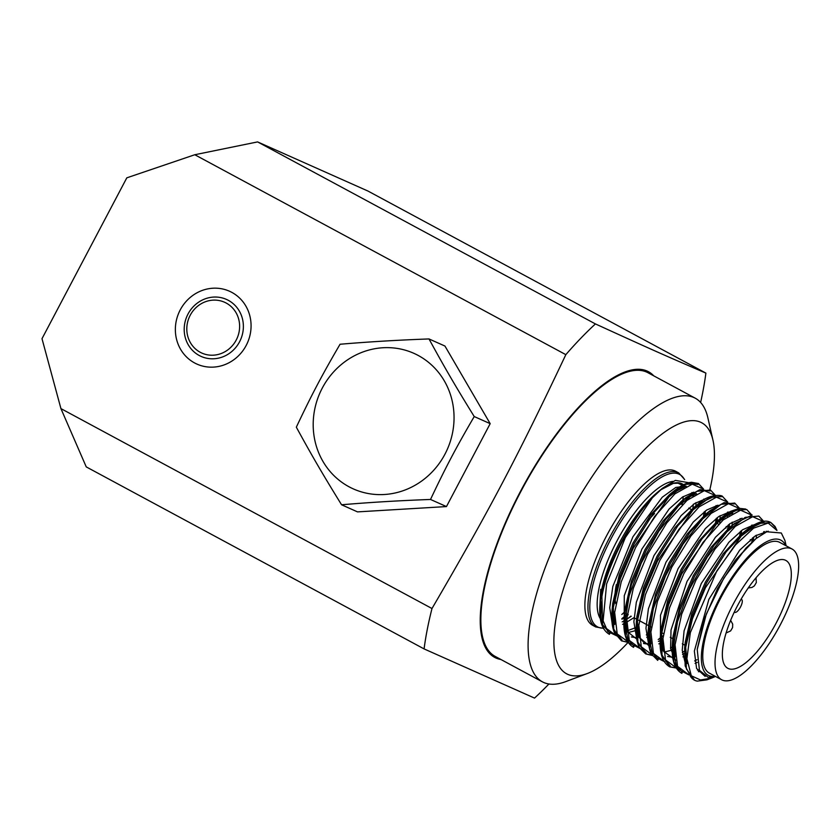 <?xml version="1.0" encoding="UTF-8"?>
<svg xmlns="http://www.w3.org/2000/svg" width="840" height="840" viewBox="0 0 840 840"><rect width="100%" height="100%" fill="white"/><g stroke="black" fill="none" stroke-linecap="round" stroke-linejoin="round"><path stroke-width="1.26" d="M548.919 684.001A253.533 87.517 -61.7 0 1 534.534 698.093L424.084 648.911L86.247 466.893L60.932 408.608L431.991 608.528C489.836 509.397 516.694 458.472 565.835 354.659L194.785 154.739L257.597 141.907L595.424 323.925C651.557 349.566 663.526 354.889 705.884 373.107A253.533 87.517 -61.7 0 1 700.623 402.444M60.932 408.608L42 338.688L126.808 177.839L194.785 154.739M183.109 353.073A39.9 37.443 114 0 1 208.404 288.76A39.9 37.443 114 0 1 248.147 341.166A39.9 37.443 114 0 1 183.109 353.073M192.213 345.397A27.836 26.124 -66 0 0 237.584 337.082A27.836 26.124 -66 0 0 209.864 300.52A27.836 26.124 -66 0 0 192.213 345.397M653.762 375.848A162.215 55.996 118.3 0 0 525.84 481.519A162.215 55.996 118.3 0 0 495.947 658.014A162.215 55.996 118.3 0 0 500.934 659.505M565.835 354.659A253.533 87.517 -61.7 0 1 595.424 323.925M424.084 648.911A253.533 87.517 -61.7 0 1 431.991 608.528M705.884 373.107L368.046 191.09L257.597 141.907M542.399 681.839L495.169 656.397A161.102 55.608 -61.7 0 1 522.627 488.187A161.102 55.608 -61.7 0 1 647.997 372.74L695.226 398.181A161.102 55.608 118.3 0 0 693.924 397.551A161.102 55.608 118.3 0 0 568.869 515.487A161.102 55.608 118.3 0 0 542.399 681.839A161.102 55.608 118.3 0 0 565.761 681.607L587.212 673.554A142.548 49.203 -61.7 0 1 578.183 550.505A142.548 49.203 -61.7 0 1 700.613 422.226A142.548 49.203 -61.7 0 1 712.95 440.171A142.548 49.203 -61.7 0 1 709.611 490.665M712.95 440.171L707.879 417.827A161.102 55.608 118.3 0 0 695.226 398.181M628.288 642.191A142.548 49.203 -61.7 0 1 587.212 673.554M678.72 472.899A87.496 30.209 -61.7 0 0 630.053 505.176A87.496 30.209 -61.7 0 0 589.827 590.131A87.496 30.209 -61.7 0 0 595.718 626.955L592.651 625.307A87.496 30.209 -61.7 0 1 586.761 588.483A87.496 30.209 -61.7 0 1 626.356 504.368A87.496 30.209 -61.7 0 1 674.94 470.904A87.496 30.209 -61.7 0 1 675.654 471.251L678.72 472.899L684.674 479.514M683.225 486.381A87.496 30.209 -61.7 0 1 683.329 487.725M683.214 496.566A87.496 30.209 -61.7 0 1 682.847 500.105M682.825 500.262A87.496 30.209 -61.7 0 1 682.185 504.588M624.089 612.423A87.496 30.209 -61.7 0 1 621.8 614.492M600.663 596.946L601.534 590.425A1.859 1.155 -168.6 0 0 600.705 589.281L599.697 610.312M692.549 510.174L692.79 508.736M692.853 508.305L693.357 504.2M693.599 495.358L693.514 494.235M690.837 484.459L689.755 482.874L675.371 480.386L662.571 488.177L652.355 497.794C631.586 519.099 607.037 565.362 601.902 596.6M600.096 602.731L601.073 595.497L600.096 602.731L601.398 623.186L609.934 633.454L601.398 623.186L600.096 602.731L601.073 595.497A1.859 1.155 11.4 0 0 601.902 596.642L602.616 625.79L616.571 635.849M694.554 680.179L686.375 668.913L685.671 647.377L692.423 618.86L705.453 587.696L741.248 536.035L758.258 523.404L770.931 522.585L775.373 527.478M688.863 674.877L676.925 668.609L672.966 649.782L677.534 621.579L689.693 588.819L707.207 557.099L726.894 531.856L745.196 517.367L758.825 516.065L763.308 521M678.269 668.273L669.774 666.855L662.025 655.085L661.658 633.339L668.598 604.842L681.702 573.888L717.308 522.827L734.171 510.363L746.75 509.544L751.223 514.469M752.546 537.831L751.779 542.073M684.275 653.468L683.75 653.856M664.892 661.878L652.848 655.736L648.816 636.962L653.331 608.759L665.48 575.946L683.014 544.163L702.734 518.837L721.087 504.326L734.716 503.066L739.126 507.938M740.471 531.321L739.704 535.563M673.102 646.296L671.654 647.356M652.806 655.357L645.676 653.877L637.885 642.149L637.486 620.393L644.427 591.885L657.531 560.9L693.178 509.786L710.052 497.332L722.621 496.566L727.073 501.449M728.396 524.811L727.629 529.063M662.991 638.264L660.797 639.954M660.125 640.448L659.516 640.889M640.721 648.848L628.698 642.705L624.655 623.942L629.171 595.76L641.308 562.968L658.823 531.195L678.531 505.88L696.875 491.348L710.514 490.035L715.008 494.981M716.321 518.312L715.554 522.543M648.039 633.948L647.462 634.368M628.656 642.348L621.474 640.836L613.725 629.055L613.347 607.309L620.288 578.823L633.392 547.859L668.997 496.797L685.86 484.334L698.45 483.525L702.912 488.45M704.235 511.812L703.469 516.043M635.964 627.449L635.439 627.827M691.299 675.791C688.233 673.019 691.457 680.369 697.357 681.114L706.944 679.833L711.48 678.132L700.518 679.98L691.31 675.78L686.9 658.665L690.344 632.594L716.877 570.843L735.462 544.971L753.575 528.16L768.191 523.047L776.822 530.365M688.769 674.73L677.534 666.299L675.066 644.774L681.692 614.135L695.993 580.062L715.134 548.867L735.347 526.355L752.661 516.684L763.665 521.567M676.841 668.241L665.511 659.925L662.97 638.463L669.553 607.824L683.844 573.699L702.996 542.451L723.23 519.887L740.565 510.185L751.59 515.077M664.787 661.742L653.436 653.447L650.895 631.995L657.457 601.356L671.748 567.231L690.9 535.972L711.144 513.398L728.49 503.675L739.515 508.557M740.859 534.986L740.649 536.088M652.533 655.221L641.298 646.779L638.841 625.244L645.466 594.594L659.778 560.522L678.92 529.337L699.132 506.835L716.447 497.154L727.44 502.058M728.784 528.476L728.574 529.578M640.615 648.722L629.286 640.405L626.745 618.954L633.318 588.315L647.609 554.19L666.76 522.932L687.005 500.367L704.351 490.655L715.365 495.558M717.392 517.776L716.803 521.482M716.72 521.966L716.499 523.068M628.551 642.212L617.211 633.917L614.659 612.465L621.232 581.837L635.523 547.712L654.665 516.453L674.909 493.878L692.255 484.166L703.279 489.038M704.634 515.466L704.424 516.569M616.466 635.712L607.824 631.565L603.12 620.844L606.617 583.916L625.338 537.59L652.355 497.794A86.573 29.883 -61.7 0 0 601.073 595.497M786.135 545.832L784.928 540.509L781.305 533.001L766.752 531.773L755.99 538.587L745.825 548.226L723.839 578.151L706.272 614.166L697.221 649.477L699.447 670.331L708.11 677.303L715.67 676.525M754.058 540.162L735.347 560.207L717.507 588.588L703.889 620.13L697.252 649.183L703.889 620.13L717.507 588.588L735.347 560.207L756 538.598M700.14 671.643L698.376 671.675L700.14 671.643M741.762 533.82L723.25 553.728L705.4 582.12L691.803 613.662L685.199 642.422L687.215 663.464L685.199 642.422L691.803 613.662L705.4 582.12L723.25 553.728L741.762 533.82L746.372 530.093L764.411 521.545L746.372 530.093L726.117 551.849L706.639 582.792L691.814 617.096L684.621 648.323L691.814 617.096L706.639 582.792L726.117 551.849L746.372 530.093M743.999 532.098L750.288 528.213L743.999 532.098M766.259 531.226L766.574 531.856L766.259 531.226M697.252 662.413L695.058 663.39L697.252 662.413M675.066 656.387L674.079 653.635L673.124 635.985L675.129 656.964L673.113 635.985L679.718 607.183L693.336 575.589L711.218 547.166L729.75 527.268L734.36 523.541L752.231 515.057L734.36 523.541L714.084 545.286L694.575 576.25L679.718 610.617L672.536 641.875L679.718 610.617L694.575 576.25L714.084 545.286L734.36 523.541M731.976 525.546L738.213 521.692L731.976 525.546M756.347 535.174L756.304 538.346L756.347 535.174M684.232 656.345L682.973 656.88L684.232 656.345M660.828 632.205L663.359 651.126L673.512 658.634L663.359 651.126L660.828 632.205L663.485 633.654M717.601 520.821L699.101 540.719L681.261 569.09L667.663 600.611L661.049 629.37L667.663 600.611L681.261 569.09L699.101 540.719L717.601 520.821L722.2 517.094L740.26 508.536L722.2 517.094L701.967 538.839L682.5 569.751L667.674 604.044L660.471 635.26L667.674 604.044L682.5 569.751L701.967 538.839L722.2 517.094M719.827 519.099L732.722 513.125L719.827 519.099M744.219 531.941L744.135 533.295L744.219 531.941M670.908 650.38L664.178 652.102L670.908 650.38M650.99 643.954L648.743 625.8L650.99 643.954M705.6 514.248L687.057 534.156L669.186 562.579L655.567 594.163L648.974 622.954L655.567 594.163L669.186 562.579L687.057 534.156L705.6 514.248L714.063 508.694L705.6 514.248L710.21 510.521L724.101 502.635L734.181 503.99L724.101 502.635L710.21 510.521L689.934 532.266L670.415 563.241L655.567 597.607L648.385 628.856L655.567 597.607L670.415 563.241L689.934 532.266L710.21 510.521M732.186 522.155L732.144 525.336L732.186 522.155M732.144 525.431L732.06 526.795L732.144 525.431M662.771 641.991L661.08 642.863L662.771 641.991M660.082 643.325L658.833 643.86L660.082 643.325M648.512 643.913L644.448 643.03L639.082 637.381L636.899 616.403L638.715 636.993L648.784 645.55L638.715 636.993L636.888 616.392L643.503 587.611L657.122 556.059L674.972 527.667L693.494 507.78L702.02 502.163L693.494 507.78L698.093 504.053L715.995 495.537L698.093 504.053L677.838 525.788L658.35 556.721L643.514 591.034L636.311 622.283L643.514 591.034L658.35 556.721L677.838 525.788L698.093 504.053M720.111 515.644L720.069 518.826L720.111 515.644M720.069 518.92L719.733 523.058L720.069 518.92M647.997 636.825L646.748 637.361L647.997 636.825M624.593 612.717L626.997 631.323L636.71 639.041L626.997 631.323L624.593 612.717L627.26 614.135M681.376 501.291L662.865 521.21L645.025 549.591L631.428 581.123L624.824 609.882L631.428 581.123L645.025 549.591L662.865 521.21L681.376 501.291L685.986 497.564L699.909 489.626L710.021 490.969L699.909 489.626L685.986 497.564L665.731 519.319L646.254 550.252L631.428 584.556L624.246 615.783L631.428 584.556L646.254 550.252L665.731 519.319L685.986 497.564M683.602 499.569L696.507 493.605L683.602 499.569M707.984 512.421L707.91 513.786L707.984 512.421M634.673 630.861L627.952 632.583L634.673 630.861M669.375 494.729L650.832 514.637L632.961 543.06L619.332 574.654L612.738 603.456L614.754 624.446L612.738 603.456L619.332 574.654L632.961 543.06L650.832 514.637L669.375 494.729L684.4 487.116L669.375 494.729L673.985 491.001L687.876 483.116L697.956 484.459L687.876 483.116L673.985 491.001L653.709 512.746L634.19 543.722L619.343 578.088L612.161 609.357L619.343 578.088L634.19 543.722L653.709 512.746L673.985 491.001M695.961 502.646L695.919 505.817L695.961 502.646M695.919 505.911L695.835 507.266L695.919 505.911M633.885 617.704L624.845 623.343L633.885 617.704M623.847 623.805L622.598 624.341L623.847 623.805M602.69 617.957L600.442 599.676L602.69 617.957M705.17 676.4L696.581 668.441L694.344 651.105L708.865 599.382L739.62 550.231L755.433 535.763L768.254 531.184M699.279 669.984L697.452 670.215M685.398 663.747L682.227 650.223L684.086 630.851L701.274 583.538L728.879 542.231L742.654 529.736L754.236 524.706M764.369 531.552L764.757 532.718M694.649 660.923L696.99 659.715L694.649 660.954M675.665 660.387L670.603 648.711L671.013 630.063L687.036 581.406L715.46 537.232L729.96 523.656L742.119 518.207M752.294 525.042L752.514 525.704M753.638 537.023L753.344 540.74M682.563 654.413L684.275 653.551L682.574 654.444M672.714 657.237L667.611 656.471M660.408 649.047L660.492 615.226L678.09 568.649L705.275 528.623L718.736 516.558L730.054 511.707M740.208 518.543L740.439 519.194M741.562 530.502L741.342 533.495L741.562 530.502M741.226 534.639L741.017 536.267M672.189 647.073L670.499 647.934M648.323 642.526L645.96 628.299L648.417 608.716L666.025 562.128L693.2 522.102L706.661 510.048L717.98 505.197M728.144 512.043L728.364 512.694M728.752 514.08L729.025 515.413M729.488 523.992L729.267 526.995M729.151 528.129L728.942 529.767M662.938 638.915L660.817 640.185L662.938 638.904M658.424 641.403L660.125 640.542L658.424 641.434M648.553 644.217L643.503 643.482M636.258 636.027L633.875 621.8L636.332 602.217L653.94 555.629L681.125 515.603L694.586 503.548L705.915 498.687M716.069 505.523L716.289 506.184M717.402 517.493L717.119 521.22M717.066 521.619L716.867 523.257M646.338 634.893L648.039 634.032L646.349 634.925M636.478 637.707L631.375 636.941M624.173 629.486L624.267 595.654L641.875 549.087L669.06 509.082L682.521 497.018L693.84 492.188M703.983 499.023L704.214 499.674M705.327 510.993L705.106 514.017L705.327 510.993M704.991 515.13L704.781 516.758L703.836 516.243M635.964 627.543L626.84 630.956M612.108 623.028L609.735 607.698L612.832 586.446L632.929 536.77L662.256 497.217L675.812 487.431L686.259 486.161M691.908 492.524L692.129 493.175M692.517 494.56L692.8 495.894M693.263 504.473L693.042 507.476M692.916 508.61L692.716 510.237M631.228 616.276L624.593 620.655L631.228 616.276M714.483 676.872L711.48 678.132M690.774 676.746L685.178 665.9L684.621 648.323L685.178 665.9L690.774 676.746M682.322 672.452L673.848 662.203L672.536 641.875L673.848 662.203L682.322 672.452M763.697 531.72L763.728 533.274L763.697 531.72M670.288 665.973L661.773 655.704L660.471 635.26L661.773 655.704L670.288 665.973M751.622 525.221L751.643 526.26L751.622 525.221M750.372 539.574L750.078 541.159L750.372 539.574M684.4 651.063L682.364 652.554L684.4 651.063M658.235 659.474L649.719 649.236L648.385 628.856L649.719 649.236L658.235 659.474M646.128 652.953L637.623 642.695L636.311 622.283L637.623 642.695L646.128 652.953M727.472 512.211L727.493 513.24L727.472 512.211M727.493 514.573L727.419 516.548L727.493 514.573M726.212 526.554L725.918 528.15L726.212 526.554M663.243 635.67L660.702 637.697L663.243 635.67M660.24 638.053L658.214 639.534L660.24 638.053M634.063 646.464L625.548 636.195L624.246 615.783L625.548 636.195L634.063 646.464M621.957 639.933L613.473 629.685L612.161 609.357L613.473 629.685L621.957 639.933M715.239 676.295A76.734 26.492 -61.7 0 1 710.966 676.295A76.734 26.492 -61.7 0 1 718.809 599.844A76.734 26.492 -61.7 0 1 780.339 539.91A76.734 26.492 -61.7 0 1 785.673 545.58M721.623 679.739L709.349 673.124A74.245 25.631 -61.7 0 1 721.55 596.463A74.245 25.631 -61.7 0 1 779.184 542.115A74.245 25.631 -61.7 0 1 779.783 542.409L792.047 549.014A74.245 25.631 -61.7 0 1 779.394 626.535A74.245 25.631 -61.7 0 1 721.623 679.739A74.245 25.631 -61.7 0 1 733.814 603.067A74.245 25.631 -61.7 0 1 791.448 548.72A74.245 25.631 -61.7 0 1 792.047 549.014M785.389 560.207A61.246 21.147 -61.7 0 1 785.883 560.458A61.246 21.147 -61.7 0 1 775.446 624.404A61.246 21.147 -61.7 0 1 727.776 668.294A61.246 21.147 -61.7 0 1 737.846 605.052A61.246 21.147 -61.7 0 1 785.389 560.207M654.518 513.566A61.246 21.147 118.3 0 0 647.787 521.02M616.34 584.546A61.246 21.147 118.3 0 0 615.783 603.624M734.38 611.888A7.234 2.499 118.3 0 0 734.79 612.318A7.234 2.499 118.3 0 0 740.428 607.131A7.234 2.499 118.3 0 0 741.657 599.571A7.234 2.499 118.3 0 0 740.933 599.487M340.053 344.253C368.267 341.849 397.919 340.074 428.999 338.94C444.864 367.983 455.501 386.243 474.233 416.556C456.078 447.615 445.798 467.124 430.511 499.464C399.431 500.598 369.779 502.373 341.565 504.777C322.833 474.464 312.197 456.215 296.331 427.171C311.619 394.832 321.899 375.322 340.053 344.253M418.247 355.478A74.245 69.657 -66 0 0 313.194 425.334A74.245 69.657 -66 0 0 419.444 482.57A74.245 69.657 -66 0 0 418.247 355.478M428.999 338.94L444.948 346.048L490.182 423.654L446.46 506.572L357.514 511.886L341.565 504.777M446.46 506.572L430.511 499.464M490.182 423.654L474.233 416.556M190.25 347.781A31.196 29.264 114 0 1 210.021 297.507A31.196 29.264 114 0 1 241.091 338.468A31.196 29.264 114 0 1 190.25 347.781M686.312 497.711A87.496 30.209 -61.7 0 1 685.976 501.26M627.154 614.082A87.496 30.209 -61.7 0 1 624.456 616.508M624.151 616.77A87.496 30.209 -61.7 0 1 621.884 618.66M603.666 628.142A86.573 29.883 -61.7 0 1 591.654 590.425A86.573 29.883 -61.7 0 1 636.867 499.569A86.573 29.883 -61.7 0 1 684.4 479.441M627.091 615.489A86.573 29.883 -61.7 0 1 626.031 616.424M600.327 618.702A79.485 27.436 -61.7 0 1 598.878 588.987A79.485 27.436 -61.7 0 1 672.998 481.383M628.268 614.68A79.485 27.436 -61.7 0 1 628.257 614.691L624.456 617.558M601.534 590.425A79.485 27.436 -61.7 0 1 658.255 491.673L662.561 488.177M660.387 490.004A79.485 27.436 -61.7 0 1 685.409 486.581M688.989 496.167A79.485 27.436 -61.7 0 1 689.231 498.53M630.924 616.109A79.485 27.436 -61.7 0 1 624.74 620.561M672.536 641.875L673.113 635.985L679.718 607.183L693.336 575.589L711.218 547.166L729.75 527.268M636.311 622.283L636.888 616.392L643.503 587.611L657.122 556.059L674.972 527.667L693.494 507.78M595.718 626.955L603.813 628.373M686.69 500.63L686.595 497.543M669.365 494.739L680.516 488.114L683.781 487.19M682.322 485.363L678.079 483.189L673.375 483.357L660.376 490.014M624.067 617.82L621.925 619.216M776.969 530.408L775.068 526.449L770.931 522.585M763.917 521.556L758.825 516.065M669.774 666.855L678.71 668.504M751.842 515.067L746.75 509.544M739.767 508.546L734.716 503.066M645.676 653.877L652.754 655.578M727.702 502.047L722.621 496.566C722.222 494.781 708.729 493.605 697.946 504.168M715.617 495.548L710.514 490.035M621.474 640.836L628.824 642.558M703.532 489.027L698.45 483.525M685.199 642.422L684.621 648.323M661.049 629.37L660.471 635.26M648.974 622.954L648.385 628.856M624.824 609.882L624.246 615.783M612.738 603.456L612.161 609.357M743.967 532.119L750.151 528.308M764.232 531.583L764.663 532.77M663.001 649.919L660.692 636.101M660.975 630.2L661.038 629.454M722.327 517.367L732.207 513.418M740.072 518.574L740.334 519.256M705.548 514.301L713.948 508.778M728.007 512.075L728.27 512.757M728.679 514.101L728.984 515.434M626.766 630.368L624.456 616.917M624.76 610.544L624.813 609.956M685.65 498.141L693.315 494.403L696.003 493.889M703.847 499.055L704.109 499.737M692.465 494.666L692.759 495.925M623.889 621.023L622.188 621.884M602.626 617.4L600.442 599.676M741.332 533.589L741.395 532.928M770.952 522.585C768.264 521.02 761.838 518.28 746.225 530.219M672.577 641.466C670.981 658.287 674.09 668.934 681.912 673.397M660.502 634.977C658.907 651.788 662.025 662.424 669.837 666.897M745.605 509.03L739.326 508.347L730.832 511.266L722.012 517.251M648.428 628.52C646.464 642.569 650.937 654.234 651.746 654.318L657.72 660.376M636.342 622.062L636.017 633.518C637.077 644.994 639.86 647.986 639.839 648.123L645.635 653.856M624.267 615.542L623.847 624.54C624.11 636.29 627.354 643.892 633.57 647.346M612.192 608.958C611.184 619.028 611.972 627.008 614.544 632.898L621.516 640.857M698.492 483.546L691.572 482.276C686.417 482.748 680.484 485.719 673.764 491.19M600.127 602.438C598.532 619.259 601.639 629.895 609.462 634.357M634.011 617.778L636.615 619.185M636.668 619.206L648.7 625.684M648.753 625.716L651.399 627.144M670.236 637.298L672.851 638.704M672.903 638.726L673.817 639.219M682.322 643.808L684.925 645.215M684.978 645.236L685.892 645.729M679.675 503.233L682.332 504.661M688.726 508.106L691.394 509.544M691.75 509.733L692.706 510.248M715.9 522.753L718.568 524.181M727.986 529.263L728.931 529.767M740.061 535.763L741.006 536.277M756.042 577.773L756.315 582.561L754.362 585.879L752 587.444L748.262 587.948M730.632 620.319L732.7 624.151L732.575 627.585L730.622 630.903L726.075 633.014M741.069 599.256L741.657 599.571"/></g></svg>

